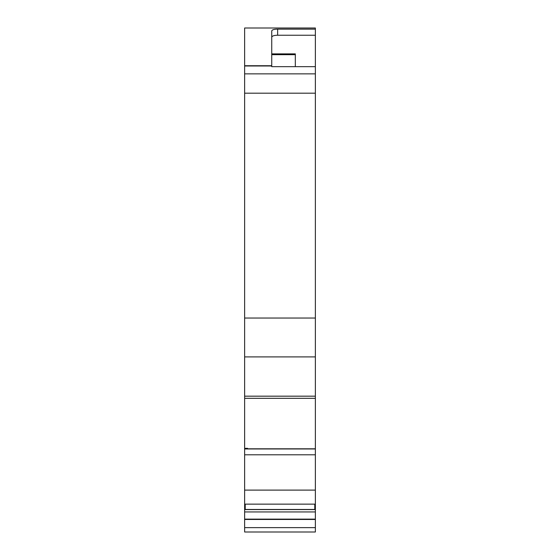 <?xml version="1.0" encoding="UTF-8"?>
<svg xmlns="http://www.w3.org/2000/svg" width="560" height="560" viewBox="0 0 560 560"><rect width="100%" height="100%" fill="white"/><g stroke="black" fill="none" stroke-linecap="round" stroke-linejoin="round"><path stroke-width="0.84" d="M271.747 66.647L271.747 65.989L244.636 65.989L244.636 448.371L247.583 448.336M271.747 65.723L271.747 30.954C272.027 29.785 273.994 29.183 277.641 29.141L277.641 35.245L315.364 35.245L315.364 28L244.636 28L244.636 65.989L271.747 65.723L244.636 65.723M271.747 37.275C272.013 35.973 273.98 35.294 277.641 35.245M315.364 490.105L244.636 490.105L244.636 511.945L315.364 511.945L315.364 509.586L314.776 509.586L314.776 504.14L245.224 504.14L245.224 509.586L315.364 509.586L315.364 398.335L244.636 398.335L315.364 398.335L315.364 35.245M315.364 511.945L315.364 519.463L244.636 519.4L244.636 532L315.364 532L244.636 532M244.636 511.945L244.636 519.463L315.364 519.463L315.364 532M314.776 509.467L245.224 509.467M244.636 448.819L244.636 448.371L247.583 448.371L247.583 448.812L315.364 448.812L244.636 448.819L244.636 490.105M245.224 509.586L314.776 509.586M315.364 454.79L244.636 454.79M315.364 396.172L244.636 396.172M315.364 356.902L244.636 356.902M315.364 318.038L244.636 318.038M247.1 509.467L255.542 509.467M315.364 66.661L271.747 66.661M314.727 509.502L308.812 509.467M315.364 29.141L277.641 29.141M271.747 53.886L295.323 53.886L295.323 66.661M315.364 527.632L244.636 527.632M244.636 519.218L315.364 519.218M244.636 519.134L315.364 519.134M244.636 448.966L315.364 448.966M244.636 398.314L315.364 398.314M315.364 93.184L244.636 93.184M315.364 73.857L244.636 73.857M271.747 54.677L295.323 54.677"/></g></svg>
